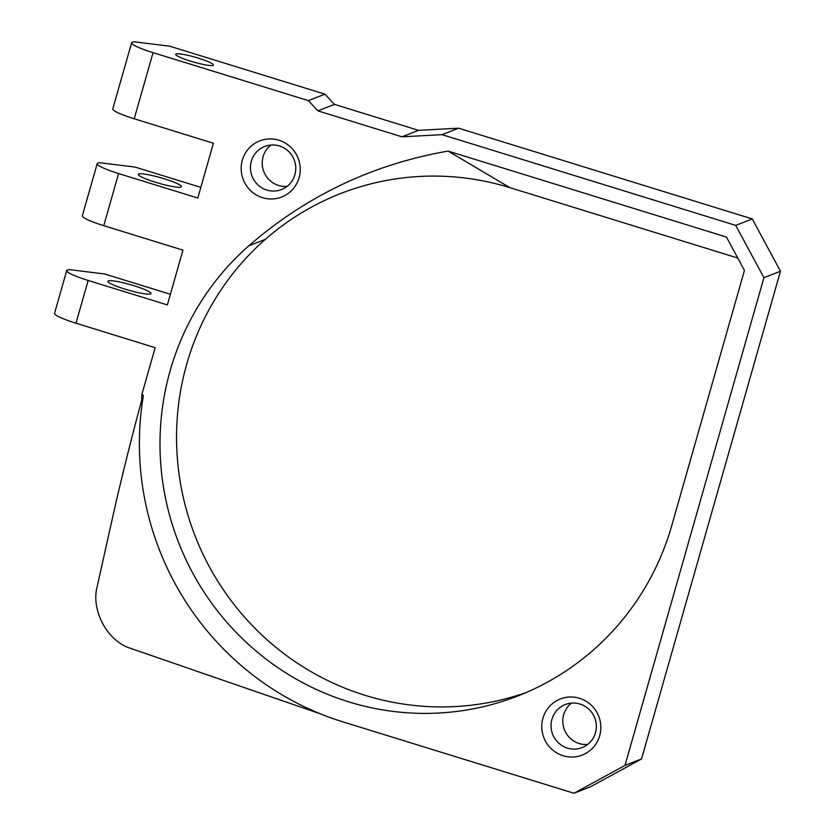 <?xml version="1.0" encoding="UTF-8"?>
<svg xmlns="http://www.w3.org/2000/svg" width="835" height="835" viewBox="0 0 835 835"><rect width="100%" height="100%" fill="white"/><g stroke="black" fill="none" stroke-linecap="round" stroke-linejoin="round"><path stroke-width="1.25" d="M131.617 42.804A28.025 3.643 -164.1 0 1 132.17 42.324L133.642 41.75L169.599 46.165L324.93 94.157L334.459 104.375L418.512 130.343L401.969 136.815L317.905 110.846L308.386 100.628L153.045 52.647A28.025 3.643 -164.1 0 1 131.617 42.804L112.777 108.947A28.025 3.643 15.9 0 0 134.205 118.779L213.405 143.244L197.801 198.031L118.601 173.565A28.025 3.643 -164.1 0 1 97.173 163.723L82.321 215.837A28.025 3.643 15.9 0 0 103.759 225.669L182.959 250.135L167.355 304.921L88.155 280.456A28.025 3.643 -164.1 0 1 66.716 270.613L54.536 313.375A28.025 3.643 15.9 0 0 75.975 323.208L155.174 347.673L141.919 394.193L141.668 400.309C133.109 431.872 124.53 465.961 115.929 502.576L97.048 587.088C91.005 610.458 107.412 640.936 129.926 648.127L320.494 713.883M66.716 270.613A28.025 3.643 -164.1 0 1 67.27 270.133L68.752 269.559L104.699 273.974L170.382 294.275M97.173 163.723A28.025 3.643 -164.1 0 1 97.716 163.243L99.198 162.668L135.145 167.084L200.838 187.384M418.512 130.343L458.592 128.183L752.283 218.927L780.464 271.239L641.541 758.932L590.522 786.779L573.979 793.25L342.987 721.889A287.23 280.748 -111.4 0 1 143.38 395.56L141.919 394.193M737.764 258.046L509.872 187.645A266.219 260.207 -111.4 0 0 265.363 239.342A266.219 260.207 -111.4 0 0 212.821 572.935A266.219 260.207 -111.4 0 0 526.217 692.518M155.467 182.249A22.42 2.912 15.9 0 0 181.435 186.664A22.42 2.912 15.9 0 0 160.675 177.719A22.42 2.912 15.9 0 0 138.318 174.379A22.42 2.912 15.9 0 0 155.467 182.249M125.02 289.14A22.42 2.912 15.9 0 0 150.989 293.555A22.42 2.912 15.9 0 0 130.229 284.61A22.42 2.912 15.9 0 0 107.872 281.27A22.42 2.912 15.9 0 0 125.02 289.14M401.969 136.815L442.039 134.654L735.729 225.398L763.91 277.711L624.997 765.403L573.979 793.25M563.124 755.738A30.123 29.444 -111.4 0 0 599.968 720.24A30.123 29.444 -111.4 0 0 550.818 705.053A30.123 29.444 -111.4 0 0 563.124 755.738M248.82 245.814C306.529 195.734 372.974 164.151 448.134 151.083L726.46 237.067L744.444 270.446L671.799 525.466A266.219 260.207 68.6 0 1 518.003 695.899A266.219 260.207 68.6 0 1 198.573 583.321A266.219 260.207 68.6 0 1 248.82 245.814L265.363 239.342M262.524 197.676A30.123 29.444 -111.4 0 0 299.379 162.178A30.123 29.444 -111.4 0 0 250.229 146.991A30.123 29.444 -111.4 0 0 262.524 197.676M198.417 58.168A19.612 2.547 -164.1 0 1 213.426 65.046A19.612 2.547 -164.1 0 1 193.856 62.124A19.612 2.547 -164.1 0 1 175.694 54.296A19.612 2.547 -164.1 0 1 198.417 58.168M141.668 400.309L142.576 400.675M448.134 151.083L509.872 187.645M317.905 110.846L334.459 104.375M442.039 134.654L458.592 128.183M324.93 94.157L308.386 100.628M266.824 190.056A23.119 22.597 68.6 0 1 250.458 168.806A23.119 22.597 68.6 0 1 264.674 146.48A23.119 22.597 68.6 0 1 294.139 159.777A23.119 22.597 68.6 0 1 281.52 189.545A23.119 22.597 68.6 0 1 266.824 190.056M270.895 145.04A23.119 22.597 -111.4 0 0 262.618 167.449A23.119 22.597 -111.4 0 0 278.587 185.453A23.119 22.597 -111.4 0 0 287.073 186.382M567.414 748.118A23.119 22.597 68.6 0 1 551.058 726.867A23.119 22.597 68.6 0 1 565.264 704.542A23.119 22.597 68.6 0 1 594.739 717.839A23.119 22.597 68.6 0 1 582.12 747.607A23.119 22.597 68.6 0 1 567.414 748.118M571.484 703.101A23.119 22.597 -111.4 0 0 563.207 725.511A23.119 22.597 -111.4 0 0 579.177 743.515A23.119 22.597 -111.4 0 0 587.663 744.444M624.997 765.403L641.541 758.932M763.91 277.711L780.464 271.239M735.729 225.398L752.283 218.927M75.975 323.208L88.155 280.456M134.205 118.779L153.045 52.647M103.759 225.669L118.601 173.565"/></g></svg>
